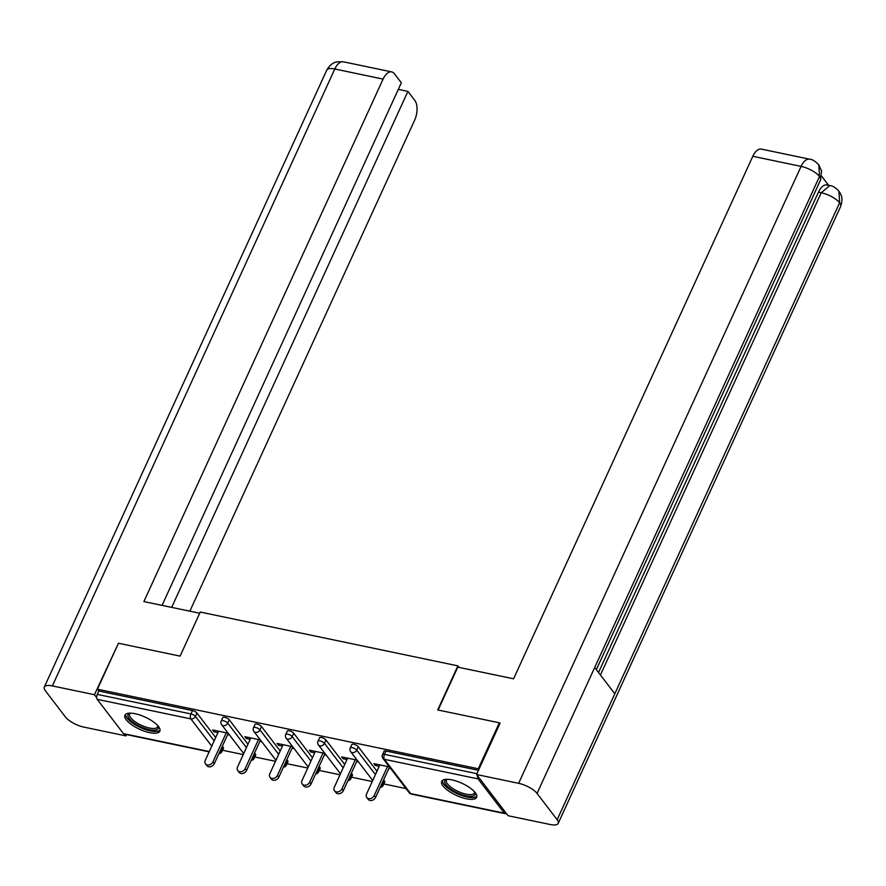 <?xml version="1.0" encoding="UTF-8"?>
<svg xmlns="http://www.w3.org/2000/svg" width="886" height="886" viewBox="0 0 886 886"><rect width="100%" height="100%" fill="white"/><g stroke="black" fill="none" stroke-linecap="round" stroke-linejoin="round"><path stroke-width="1.33" d="M149.612 732.633A19.193 6.667 -155.4 0 0 159.845 731.172A19.193 6.667 -155.4 0 0 153.134 721.647A19.193 6.667 -155.4 0 0 135.159 713.728A19.193 6.667 -155.4 0 0 124.937 715.19A19.193 6.667 -155.4 0 0 131.637 724.715A19.193 6.667 -155.4 0 0 149.612 732.633M466.39 798.795A19.193 6.667 -155.4 0 0 476.624 797.334A19.193 6.667 -155.4 0 0 469.912 787.809A19.193 6.667 -155.4 0 0 451.938 779.89A19.193 6.667 -155.4 0 0 441.704 781.352A19.193 6.667 -155.4 0 0 448.416 790.877A19.193 6.667 -155.4 0 0 466.39 798.795M222.53 750.254L243.229 754.573M254.78 756.987L275.491 761.307M287.042 763.721L307.752 768.051M319.303 770.466L340.002 774.785M351.554 777.199L372.264 781.518M383.815 783.933L405.998 788.573M209.14 751.849L124.14 734.095A3.688 1.894 -78.2 0 1 123.453 733.63L97.227 699.342A3.688 1.894 -78.2 0 1 97.272 694.38L98.811 691.014L97.416 689.197L118.458 643.247L180.079 656.116L200.258 612.049L457.896 665.862L459.081 667.413M477.598 775.881A3.688 1.894 101.8 0 0 478.097 778.894L504.333 813.182A3.688 1.894 101.8 0 0 505.009 813.647A3.688 1.894 101.8 0 0 506.183 813.248M386.019 751.007L384.48 754.363A3.688 1.285 -155.4 0 0 382.519 754.65L384.048 751.284A3.688 1.285 24.6 0 1 386.019 751.007L478.484 770.322M457.896 665.862L437.717 709.93L499.339 722.799L499.903 723.541M499.339 722.799L478.296 768.76L478.861 769.491M97.416 689.197L478.296 768.76M389.408 766.888L373.881 763.643L375.265 765.46L375.908 764.064M375.265 765.46L379.241 766.29M388.921 768.306L390.804 768.705M98.811 691.014L192.483 710.583A3.688 1.285 24.6 0 1 196.969 713.053L215.697 737.529M222.331 746.2L223.206 747.33A3.688 1.285 24.6 0 1 223.46 748.227L221.921 751.583A3.688 1.285 -155.4 0 0 221.666 750.697L223.206 747.33M255.456 754.075A3.688 1.285 24.6 0 1 255.711 754.961L254.171 758.316A3.688 1.285 -155.4 0 0 253.917 757.43L255.456 754.075L254.592 752.934M229.23 719.786L227.691 723.142A3.688 1.285 24.6 0 0 223.194 720.683A3.688 1.285 -155.4 0 0 221.234 720.96L222.774 717.605A3.688 1.285 24.6 0 1 224.734 717.317A3.688 1.285 24.6 0 1 229.23 719.786L247.958 744.262M287.717 760.808A3.688 1.285 24.6 0 1 287.972 761.694L286.433 765.061A3.688 1.285 -155.4 0 0 286.178 764.164L287.717 760.808L286.842 759.679M261.481 726.52L259.941 729.876A3.688 1.285 24.6 0 0 255.456 727.417A3.688 1.285 -155.4 0 0 253.485 727.694L255.024 724.338A3.688 1.285 24.6 0 1 256.995 724.061A3.688 1.285 24.6 0 1 261.481 726.52L280.209 751.007M319.968 767.542A3.688 1.285 24.6 0 1 320.223 768.439L318.683 771.795A3.688 1.285 -155.4 0 0 318.428 770.909L319.968 767.542L319.104 766.412M293.742 733.265L292.203 736.62A3.688 1.285 24.6 0 0 287.706 734.151A3.688 1.285 -155.4 0 0 285.746 734.439L287.285 731.072A3.688 1.285 24.6 0 1 289.246 730.795A3.688 1.285 24.6 0 1 293.742 733.265L312.47 757.74M352.229 774.286A3.688 1.285 24.6 0 1 352.484 775.172L350.945 778.528A3.688 1.285 -155.4 0 0 350.69 777.642L352.229 774.286L351.354 773.146M325.993 739.998L324.464 743.354A3.688 1.285 24.6 0 0 319.968 740.895A3.688 1.285 -155.4 0 0 317.996 741.172L319.536 737.817A3.688 1.285 24.6 0 1 321.507 737.529A3.688 1.285 24.6 0 1 325.993 739.998L344.72 764.474M384.48 781.02A3.688 1.285 24.6 0 1 384.734 781.906L383.206 785.273A3.688 1.285 -155.4 0 0 382.951 784.376L384.48 781.02L383.616 779.89M358.254 746.732L356.715 750.099A3.688 1.285 24.6 0 0 352.229 747.629A3.688 1.285 -155.4 0 0 350.258 747.906L351.797 744.55A3.688 1.285 24.6 0 1 353.758 744.273A3.688 1.285 24.6 0 1 358.254 746.732L376.982 771.219M357.158 760.144L341.619 756.899L343.015 758.715L346.98 759.546M356.659 761.572L358.542 761.96M324.896 753.41L309.369 750.165L310.753 751.981L314.718 752.812M324.398 754.828L326.292 755.226M292.635 746.677L277.108 743.432L278.503 745.248L282.468 746.078M292.147 748.094L294.03 748.493M260.384 739.932L244.857 736.687L246.242 738.503L250.206 739.334M259.886 741.36L261.769 741.748M228.123 733.198L212.596 729.953L213.98 731.77L217.956 732.6M227.636 734.616L229.518 735.015M343.015 758.715L343.646 757.331M310.753 751.981L311.396 750.586M278.503 745.248L279.134 743.852M246.242 738.503L246.884 737.119M213.98 731.77L214.622 730.374M379.873 764.895L366.571 793.956A4.552 3.577 -37.4 0 0 366.782 797.522A4.552 3.577 -37.4 0 0 370.614 798.563A4.552 3.577 -37.4 0 0 374.224 795.55L387.525 766.49M374.224 795.55L375.609 797.367A4.552 3.577 142.6 0 1 372.009 800.379A4.552 3.577 142.6 0 1 368.166 799.338L366.782 797.522M375.609 797.367L389.508 767.01M347.622 758.15L334.31 787.222A4.552 3.577 -37.4 0 0 334.52 790.788A4.552 3.577 -37.4 0 0 338.363 791.818A4.552 3.577 -37.4 0 0 341.963 788.817L355.264 759.756M341.963 788.817L343.358 790.633A4.552 3.577 142.6 0 1 339.748 793.635A4.552 3.577 142.6 0 1 335.916 792.605L334.52 790.788M343.358 790.633L357.246 760.277M315.361 751.417L302.06 780.477A4.552 3.577 -37.4 0 0 302.259 784.044A4.552 3.577 -37.4 0 0 306.102 785.085A4.552 3.577 -37.4 0 0 309.701 782.083L323.013 753.011M309.701 782.083L311.097 783.9A4.552 3.577 142.6 0 1 307.497 786.901A4.552 3.577 142.6 0 1 303.654 785.86L302.259 784.044M311.097 783.9L324.996 753.543M283.099 744.683L269.798 773.744A4.552 3.577 -37.4 0 0 270.008 777.31A4.552 3.577 -37.4 0 0 273.852 778.34A4.552 3.577 -37.4 0 0 277.451 775.339L290.752 746.278M277.451 775.339L278.835 777.155A4.552 3.577 142.6 0 1 275.236 780.167A4.552 3.577 142.6 0 1 271.393 779.126L270.008 777.31M278.835 777.155L292.734 746.798M250.849 737.938L237.548 767.01A4.552 3.577 -37.4 0 0 237.747 770.565A4.552 3.577 -37.4 0 0 241.59 771.606A4.552 3.577 -37.4 0 0 245.189 768.605L258.502 739.544M245.189 768.605L246.585 770.421A4.552 3.577 142.6 0 1 242.986 773.423A4.552 3.577 142.6 0 1 239.142 772.393L237.747 770.565M246.585 770.421L260.484 740.065M218.587 731.205L205.286 760.266A4.552 3.577 -37.4 0 0 205.497 763.832A4.552 3.577 -37.4 0 0 209.329 764.873A4.552 3.577 -37.4 0 0 212.939 761.86L226.24 732.8M212.939 761.86L214.323 763.688A4.552 3.577 142.6 0 1 210.724 766.689A4.552 3.577 142.6 0 1 206.881 765.648L205.497 763.832M214.323 763.688L228.223 733.32M474.874 792.195A16.612 5.77 24.6 0 1 472.327 796.204A16.612 5.77 24.6 0 1 451.572 789.636A16.612 5.77 24.6 0 1 446.743 779.315M447.242 779.315A15.383 5.349 -155.4 0 0 446.422 780.212A15.383 5.349 -155.4 0 0 455.005 789.858A15.383 5.349 -155.4 0 0 471.895 794.52A15.383 5.349 -155.4 0 0 474.398 793.014A15.383 5.349 -155.4 0 0 474.553 791.818M442.391 780.477A19.071 6.623 -155.4 0 0 454.186 792.206A19.071 6.623 -155.4 0 0 474.165 797.466A19.071 6.623 -155.4 0 0 476.834 796.248M158.096 726.033A16.612 5.77 24.6 0 1 155.548 730.042A16.612 5.77 24.6 0 1 134.794 723.463A16.612 5.77 24.6 0 1 129.965 713.152M130.463 713.152A15.383 5.349 -155.4 0 0 129.655 714.05A15.383 5.349 -155.4 0 0 138.227 723.696A15.383 5.349 -155.4 0 0 155.116 728.358A15.383 5.349 -155.4 0 0 157.619 726.852A15.383 5.349 -155.4 0 0 157.774 725.656M125.613 714.315A19.071 6.623 -155.4 0 0 137.408 726.044A19.071 6.623 -155.4 0 0 157.387 731.304A19.071 6.623 -155.4 0 0 160.056 730.086M438.127 710.018L457.763 667.136L513.581 678.798L752.801 156.301A14.763 7.575 -78.2 0 1 761.384 149.114L809.671 159.203A14.763 7.575 -78.2 0 0 801.088 166.391L752.801 156.301M557.161 819.705L614.806 693.804L594.694 667.512L537.049 793.424L557.161 819.705A15.14 5.261 -155.4 0 1 558.213 823.349A15.14 5.261 -155.4 0 1 550.151 824.501L508.066 815.718L476.557 774.519L500.092 723.109L499.471 722.987M537.049 793.424A15.14 5.261 -155.4 0 0 518.631 783.313L476.557 774.519M828.598 185.296L821.665 176.225M598.526 672.518L818.454 192.151A14.763 7.575 -78.2 0 1 827.037 184.975L829.828 185.551L821.244 192.738L818.454 192.151M596.344 669.672L820.502 180.079A15.14 5.261 -155.4 0 0 819.506 176.491L818.819 164.929C815.419 161.252 812.362 159.336 809.671 159.203M558.213 823.349L840.659 206.427A15.14 5.261 -155.4 0 0 839.618 202.783L838.92 191.199C835.609 187.622 832.574 185.739 829.828 185.551M180.079 656.116L199.704 613.234L143.875 601.583L383.095 79.087L334.808 68.997L52.363 685.919L94.437 694.713L118.392 643.391M189.848 611.185L414.604 120.274A14.763 7.575 101.8 0 0 414.814 100.417L407.903 91.391L171.662 607.386M52.363 685.919A15.14 5.261 -155.4 0 0 44.3 687.071A15.14 5.261 -155.4 0 0 45.341 690.715L65.453 717.007A15.14 5.261 -155.4 0 0 83.871 727.107L125.956 735.901L124.649 734.206M96.674 697.636L94.437 694.713M162.06 605.382L401.325 82.786L394.414 73.759A14.763 7.575 101.8 0 0 391.678 71.899A14.763 7.575 101.8 0 0 383.095 79.087M398.301 89.386L407.903 91.391M125.956 735.901L126.554 734.594M478.097 778.894L384.435 759.335L410.661 793.612L504.333 813.182M382.519 754.65A3.688 3.688 0 0 0 382.94 758.427A3.688 2.902 142.6 0 0 384.435 759.335A3.688 1.894 101.8 0 1 384.48 754.363L476.945 773.677M382.94 758.427L409.166 792.715A3.688 2.902 142.6 0 0 410.661 793.612A3.688 1.894 101.8 0 0 411.348 794.089L505.009 813.647M123.453 733.63L209.273 751.549M211.743 746.167L190.889 718.9L97.227 699.342M97.272 694.38L190.944 713.939L192.483 710.583M196.969 713.053L195.429 716.409A3.688 2.902 -37.4 0 1 190.889 718.9A3.688 1.894 -78.2 0 1 190.944 713.939A3.688 1.285 24.6 0 1 195.429 716.409L214.157 740.884M350.258 747.906A3.688 3.688 0 0 0 350.679 751.693A3.688 2.902 142.6 0 0 352.174 752.591A3.688 2.902 -37.4 0 0 356.715 750.099L375.442 774.574M382.076 783.246L382.951 784.376A3.688 2.902 -37.4 0 1 380.515 786.657M317.996 741.172A3.688 3.688 0 0 0 318.428 744.949A3.688 2.902 142.6 0 0 319.912 745.857A3.688 2.902 -37.4 0 0 324.464 743.354L343.181 767.83M349.815 776.501L350.69 777.642A3.688 2.902 -37.4 0 1 348.264 779.913M285.746 734.439A3.688 3.688 0 0 0 286.167 738.215A3.688 2.902 142.6 0 0 287.662 739.123A3.688 2.902 -37.4 0 0 292.203 736.62L310.931 761.096M317.565 769.768L318.428 770.909A3.688 2.902 -37.4 0 1 316.003 773.179M253.485 727.694A3.688 3.688 0 0 0 253.917 731.482A3.688 2.902 142.6 0 0 255.401 732.379A3.688 2.902 -37.4 0 0 259.941 729.876L278.669 754.363M285.303 763.034L286.178 764.164A3.688 2.902 -37.4 0 1 283.741 766.445M221.234 720.96A3.688 3.688 0 0 0 221.655 724.737A3.688 2.902 142.6 0 0 223.15 725.645A3.688 2.902 -37.4 0 0 227.691 723.142L246.419 747.618M253.053 756.29L253.917 757.43A3.688 2.902 -37.4 0 1 251.491 759.701M220.791 749.556L221.666 750.697A3.688 2.902 -37.4 0 1 219.23 752.967M518.631 783.313L801.088 166.391A15.14 5.261 -155.4 0 1 819.506 176.491L594.694 667.512M600.442 675.021L821.244 192.738A15.14 5.261 -155.4 0 1 839.618 202.783L614.806 693.804M391.678 71.899L343.391 61.81A14.763 7.575 -78.2 0 0 334.808 68.997A15.14 5.261 -155.4 0 0 326.746 70.149L44.3 687.071M409.166 792.715A3.688 3.688 0 0 0 411.348 794.089M380.172 787.41A3.688 3.688 0 0 0 383.206 785.273M350.679 751.693L372.729 780.5M347.91 780.677A3.688 3.688 0 0 0 350.945 778.528M318.428 744.949L340.468 773.766M315.66 773.932A3.688 3.688 0 0 0 318.683 771.795M286.167 738.215L308.217 767.032M283.398 767.198A3.688 3.688 0 0 0 286.433 765.061M253.917 731.482L275.956 760.288M251.148 760.454A3.688 3.688 0 0 0 254.171 758.316M221.655 724.737L243.705 753.554M218.886 753.72A3.688 3.688 0 0 0 221.921 751.583M818.897 165.029L821.543 170.909L820.502 180.079M838.987 191.287L840.46 193.669C840.825 194.909 843.472 197.644 840.659 206.427M343.391 61.81L336.99 61.854C335.883 62.186 331.209 62.518 326.746 70.149"/></g></svg>
